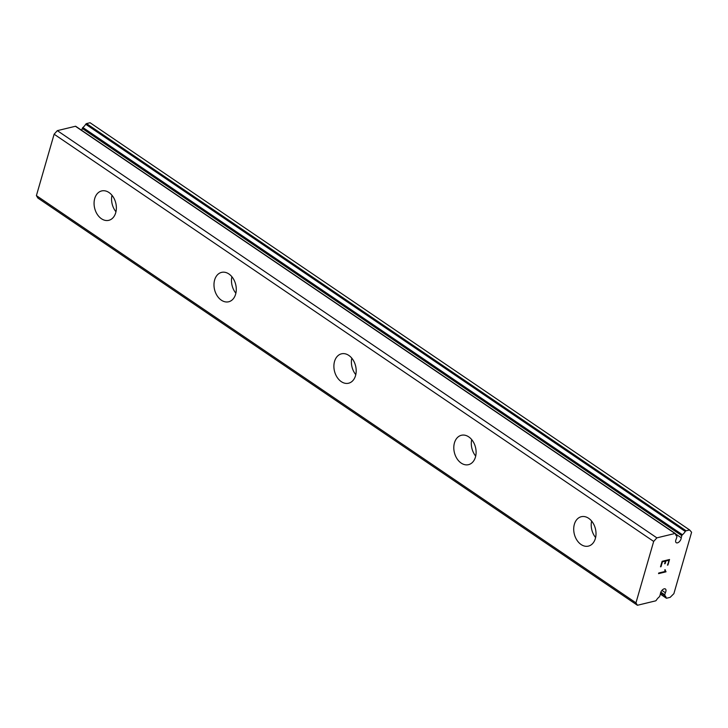 <?xml version="1.0" encoding="UTF-8"?>
<svg xmlns="http://www.w3.org/2000/svg" width="728" height="728" viewBox="0 0 728 728"><rect width="100%" height="100%" fill="white"/><g stroke="black" fill="none" stroke-linecap="round" stroke-linejoin="round"><path stroke-width="1.09" d="M661.051 591.682A3.886 2.12 124.2 0 0 660.405 593.921L659.795 596.023A1.119 0.61 -55.8 0 1 659.186 596.951A8.208 4.468 124.2 0 0 656.337 600.209A1.119 0.61 -55.8 0 1 655.519 600.891L637.419 605.268L635.954 602.839L653.68 541.423L656.874 537.865L674.974 533.488A1.119 0.61 -55.8 0 1 675.32 533.533A1.119 0.61 -55.8 0 1 675.493 533.842A8.208 4.468 124.2 0 0 676.74 536.117A8.208 4.468 124.2 0 0 676.749 536.117L676.749 536.117A1.119 0.61 -55.8 0 1 676.876 536.864L676.266 538.966A3.886 2.12 124.2 0 0 676.239 542.706A3.886 2.12 124.2 0 0 680.571 540.012A3.886 2.12 124.2 0 0 681.217 537.765L681.827 535.672A1.119 0.61 -55.8 0 1 682.436 534.743A8.208 4.468 124.2 0 0 685.285 531.476A1.119 0.61 -55.8 0 1 686.104 530.803L689.616 529.957L691.6 532.259L673.873 593.666L670.16 597.351L666.648 598.198A1.119 0.61 -55.8 0 1 666.302 598.161A1.119 0.61 -55.8 0 1 666.129 597.843A8.208 4.468 124.2 0 0 664.882 595.577A1.119 0.61 -55.8 0 1 664.873 595.568A1.119 0.61 -55.8 0 1 664.746 594.831L665.356 592.729A3.886 2.12 124.2 0 0 665.392 588.988A3.886 2.12 124.2 0 0 661.051 591.682M675.502 533.879L681.217 537.765M581.081 544.517A15.124 10.874 76.4 0 1 573.71 528.992A15.124 10.874 76.4 0 1 581.308 516.707A15.124 10.874 76.4 0 1 588.643 518.3A15.124 10.874 76.4 0 1 596.014 533.824A15.124 10.874 76.4 0 1 588.415 546.109A15.124 10.874 76.4 0 1 581.081 544.517M595.604 537.537A15.124 10.874 76.4 0 1 591.618 521.048M461.17 463.072A15.124 10.874 76.4 0 1 453.799 447.547A15.124 10.874 76.4 0 1 461.397 435.271A15.124 10.874 76.4 0 1 468.732 436.864A15.124 10.874 76.4 0 1 476.103 452.388A15.124 10.874 76.4 0 1 468.504 464.664A15.124 10.874 76.4 0 1 461.17 463.072M475.693 456.092A15.124 10.874 76.4 0 1 471.708 439.603M341.259 381.627A15.124 10.874 76.4 0 1 333.888 366.102A15.124 10.874 76.4 0 1 341.487 353.826A15.124 10.874 76.4 0 1 348.821 355.419A15.124 10.874 76.4 0 1 356.192 370.943A15.124 10.874 76.4 0 1 348.594 383.219A15.124 10.874 76.4 0 1 341.259 381.627M355.783 374.656A15.124 10.874 76.4 0 1 351.797 358.158M221.348 300.182A15.124 10.874 76.4 0 1 213.977 284.657A15.124 10.874 76.4 0 1 221.576 272.381A15.124 10.874 76.4 0 1 228.911 273.974A15.124 10.874 76.4 0 1 236.281 289.498A15.124 10.874 76.4 0 1 228.683 301.774A15.124 10.874 76.4 0 1 221.348 300.182M235.872 293.211A15.124 10.874 76.4 0 1 231.886 276.713M101.438 218.737A15.124 10.874 76.4 0 1 94.067 203.212A15.124 10.874 76.4 0 1 101.665 190.936A15.124 10.874 76.4 0 1 109 192.529A15.124 10.874 76.4 0 1 116.371 208.053A15.124 10.874 76.4 0 1 108.772 220.329A15.124 10.874 76.4 0 1 101.438 218.737M115.961 211.766A15.124 10.874 76.4 0 1 111.975 195.268M75.94 126.627A1.119 0.61 124.2 0 0 75.767 126.317A1.119 0.61 124.2 0 0 75.421 126.272L57.321 130.649L54.127 134.207L36.4 195.614L37.865 198.043L637.419 605.268M689.616 529.957L90.063 122.732L86.55 123.587A1.119 0.61 124.2 0 0 85.731 124.261A8.208 4.468 124.2 0 1 82.883 127.527A1.119 0.61 124.2 0 0 82.273 128.456L81.718 130.358M668.868 560.26L665.893 560.979L668.85 560.251L667.931 565.037L669.523 559.514L667.449 565.165M665.893 560.979L665.119 563.654L665.883 560.97M664.628 563.763L665.383 561.097L662.407 561.816L665.383 561.097M662.425 561.816L661.006 566.721L662.407 561.816M660.514 566.839L662.116 561.306L669.542 559.504M666.011 571.698L665.346 570.597L665.974 571.835L658.54 573.637L658.731 573L665.201 571.435L664.737 569.888L665.255 569.76L665.356 570.606L665.246 569.76M658.549 573.619L666.002 571.689M664.882 595.577L660.624 592.683L664.873 595.568M54.127 134.207L653.68 541.423M36.4 195.614L635.954 602.839M57.321 130.649L656.874 537.865M661.925 590.399L665.356 592.729M75.421 126.272L674.974 533.488M82.273 128.456L681.827 535.672M82.883 127.527L682.436 534.743M85.731 124.261L685.285 531.476M86.55 123.587L686.104 530.803M660.396 593.957L666.129 597.843M660.824 592.155L664.746 594.831M75.767 126.317L675.32 533.533M660.351 594.112L666.302 598.161"/></g></svg>
